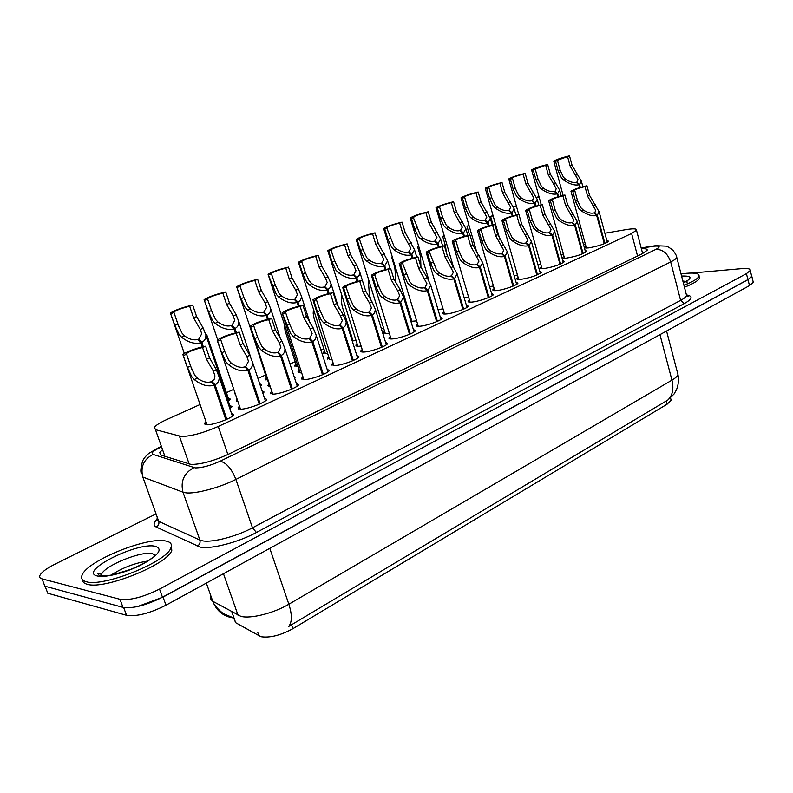 <?xml version="1.0" encoding="UTF-8"?>
<svg xmlns="http://www.w3.org/2000/svg" width="793" height="793" viewBox="0 0 793 793"><rect width="100%" height="100%" fill="white"/><g stroke="black" fill="none" stroke-linecap="round" stroke-linejoin="round"><path stroke-width="1.19" d="M228.136 397.749L230.386 399.137L228.275 400.961M235.362 394.012L234.787 392.317M267.637 380.115L265.07 378.846L266.379 377.607M298.138 366.544L294.689 365.395L295.977 364.185M327.598 353.381L325.784 353.549L323.346 352.389L324.615 351.2M356.097 340.623L352.211 340.871M351.666 339.156L352.35 338.631M204.108 416.206L203.662 414.898M229.722 405.213L232.062 406.72L229.871 408.633M237.86 401.407L236.225 399.969L237.067 399.057M270.344 386.925L267.677 385.547L269.015 384.268M301.667 372.869L298.059 371.62L299.377 370.361M331.89 359.239L329.957 359.407L327.43 358.149L328.738 356.929M361.093 346.045L358.505 346.323L355.849 345.133L357.137 343.934M389.323 333.258L386.141 333.655L383.346 332.525L384.625 331.355M416.622 320.878L410.893 321.353M410.417 319.807L411.24 319.173M443.039 308.874L438.014 309.548M231.397 413.123L233.836 414.759C232.29 418.139 212.911 425.276 206.567 424.78L204.604 423.135L206.021 421.737M264.426 397.947L266.795 399.503C265.358 402.725 246.682 409.545 240.239 409.178L238.108 407.612L239.506 406.244M296.304 383.297L298.594 384.783C297.256 387.836 279.235 394.369 272.733 394.141L270.433 392.634L271.801 391.306M327.073 369.141L329.303 370.569C328.064 373.473 310.658 379.738 304.086 379.619L301.627 378.192L302.976 376.893M356.81 355.472L358.981 356.82C357.831 359.596 340.99 365.613 334.368 365.593L331.752 364.235L333.09 362.966M385.557 342.249L387.668 343.538C386.597 346.174 370.291 351.963 363.63 352.042C361.291 352.112 360.369 351.686 360.865 350.754L362.183 349.515M413.361 329.452L415.413 330.681C414.422 333.199 398.621 338.77 391.92 338.948C389.512 339.037 388.54 338.631 389.016 337.729L390.325 336.51M440.264 317.061L442.276 318.241C441.344 320.64 426.019 326.002 419.299 326.27C416.821 326.399 415.8 326.012 416.256 325.12L417.544 323.921M466.324 305.067L468.276 306.187C467.424 308.477 452.525 313.661 445.795 313.998C443.247 314.147 442.187 313.79 442.623 312.918L443.902 311.748M491.561 293.45L493.474 294.51C492.671 296.701 478.199 301.707 471.468 302.113C468.841 302.292 467.741 301.955 468.157 301.102L469.426 299.952M516.025 282.179L517.898 283.19C517.155 285.282 503.069 290.129 496.329 290.595C493.652 290.803 492.512 290.486 492.909 289.653L494.158 288.523M539.746 271.246L541.579 272.207C537.555 275.359 530.507 277.758 520.446 279.433C517.7 279.671 516.521 279.374 516.897 278.551L518.136 277.451M562.762 260.639L564.557 261.561C560.691 264.575 553.782 266.924 543.829 268.599C541.034 268.867 539.815 268.589 540.172 267.786L541.401 266.706M585.095 250.35L586.85 251.212C583.133 254.107 576.352 256.407 566.519 258.092C563.664 258.379 562.415 258.131 562.752 257.338L563.972 256.288M606.784 240.348L608.509 241.171C604.93 243.957 598.279 246.197 588.545 247.892C585.65 248.199 584.362 247.971 584.679 247.198L585.888 246.167M200.084 404.519L166.827 419.507C160.107 422.57 155.963 425.187 154.427 427.338L155.478 429.677L181.448 436.507C191.192 436.259 203.464 432.909 218.263 426.456L631.605 233.469L636.501 230.218C636.967 228.612 633.557 228.404 626.272 229.573L604.871 233.221M234.113 619.036L235.66 622.693L260.907 636.72C269.898 638.058 280.553 635.391 292.865 628.71L667.072 404.222L671.136 400.217L670.749 398.76M351.596 336.242L350.853 336.579M323.831 348.751L320.947 350.05M295.155 361.677L289.99 364.007M265.516 375.03L257.933 378.449M233.786 389.333L226.411 392.654M410.348 316.268L409.396 316.437M383.663 328.252L381.324 328.58M259.668 383.663L261.581 384.992L260.481 386.092M563.367 254.077L561.087 254.603M540.757 264.396L537.991 264.991M517.452 275.022L514.171 275.677M493.415 285.966L489.598 286.669M468.623 297.246L464.232 297.96M294.104 376.566L295.075 377.855L294.679 378.34M261.977 390.602L264.109 392.039L262.87 393.269M585.323 244.066L583.509 244.502M210.73 596.267L210.591 598.794L212.365 601.054L240.864 616.359C250.529 619.055 273.892 613.177 288.85 604.226C292.23 614.813 292.161 622.247 288.612 626.52L667.815 400.039L674.05 394.032L676.548 389.601C678.471 384.714 678.937 379.678 677.956 374.494L677.42 372.472M751.447 275.28L751.843 276.45L748.017 279.661L163.051 597.089L137.526 606.576M206.339 583.103L212.782 601.312C216.588 610.937 223.428 616.488 233.311 617.945L234.203 618.54L231.853 611.869L235.66 622.693M753.033 281.287L753.291 282.358L749.484 285.609L165.985 605.198C149.659 613.405 136.515 616.776 126.543 615.299L47.758 593.243L45.072 586.235M162.377 449.819L159.73 452.496L160.84 455.033L191.044 464.43C200.877 464.43 213.168 461.12 227.908 454.478L642.31 253.701L647.118 250.32C647.574 249.022 645.671 248.506 641.388 248.784M691.526 273.05L741.742 268.629C747.73 268.153 750.565 268.768 750.267 270.472L746.431 273.644L159.522 589.09C143.107 597.208 129.923 600.598 119.991 599.28L42.029 578.86C39.848 578.256 39.174 577.056 39.997 575.252C41.761 572.031 46.708 568.363 54.806 564.259L155.963 513.953M751.467 275.34L751.724 276.39L747.898 279.602L162.466 597.218C146.1 605.376 132.937 608.766 122.984 607.369L44.834 586.176L42.029 578.86M604.266 243.689L596.683 215.468C592.52 216.499 587.375 214.943 581.249 210.819L578.94 208.579L575.5 201.333L572.873 191.678L570.96 191.262C573.478 189.477 578.811 187.644 586.949 185.75L589.526 195.326L599.121 211.781L597.307 215.19L604.89 243.421M594.572 213.545L595.692 210.224L587.573 196.158L584.986 186.573C579.187 187.981 575.45 189.289 573.775 190.508L573.845 190.786M573.775 190.508L574.866 190.835L577.482 200.48L580.863 207.736L583.212 209.957C587.504 212.673 591.063 213.664 593.888 212.93L596.683 215.468M594.344 212.722L597.307 215.19M586.949 185.75L584.986 186.573M574.866 190.835L572.873 191.678M579.703 187.614L578.92 184.729C574.796 185.681 569.751 184.145 563.764 180.15L561.513 177.969L558.143 170.862L555.536 161.346L553.742 161.118C556.28 159.552 561.533 157.777 569.503 155.815L572.06 165.251L581.378 181.171L579.544 184.472L580.337 187.426M576.878 182.886L578.018 179.664L570.127 166.034L567.56 156.578L556.557 160.573M556.498 160.355L557.509 160.563L560.106 170.069L563.417 177.186L565.716 179.347C569.909 181.974 573.408 182.955 576.204 182.281L578.92 184.729M576.66 182.093L579.544 184.472M569.503 155.815L567.56 156.578M557.509 160.563L555.536 161.346M536.821 197.467L539.071 196.932M538.982 196.595L536.762 197.298M165.578 540.975C170.634 541.916 172.398 544.236 170.872 547.933C166.917 561.712 103.259 587.425 86.308 581.715C82.026 580.565 80.658 578.285 82.194 574.875C87.726 560.542 147.26 536.623 165.578 540.975M171.437 545.703L171.774 550.451C167.848 564.299 104.23 590.042 87.26 584.272C84.078 583.43 82.502 581.933 82.522 579.772M681.028 273.932L686.371 273.298C695.322 272.584 699.545 273.535 699.02 276.162C697.949 278.68 692.923 281.723 683.953 285.282M699.079 276.38L699.515 278.085C698.435 280.623 693.419 283.666 684.448 287.235M582.449 253.839L574.647 225.242C570.375 226.302 565.141 224.736 558.966 220.533L556.646 218.244L553.147 210.898L550.451 201.115L548.617 200.659C551.244 198.805 556.686 196.922 564.943 195.009L567.59 204.713L577.205 221.366L575.292 224.954L583.093 253.562M572.546 223.299L573.726 219.81L565.587 205.575L562.931 195.861C557.033 197.279 553.217 198.617 551.472 199.895L551.551 200.183M551.472 199.895L552.493 200.252L555.189 210.026L558.619 217.391L560.988 219.651C565.32 222.407 568.938 223.408 571.842 222.655L574.647 225.242M572.318 222.446L575.292 224.954M564.943 195.009L562.931 195.861M552.493 200.252L550.451 201.115M559.977 264.297L551.948 235.313C547.557 236.413 542.243 234.827 536.009 230.535L533.669 228.215L530.12 220.751L527.345 210.829L525.61 210.343C528.346 208.41 533.907 206.477 542.283 204.544L545.009 214.378L554.634 231.229L552.612 235.015L560.631 264.01M549.866 233.36L549.618 232.458L551.105 229.673L542.937 215.27L540.202 205.427C534.214 206.854 530.309 208.232 528.485 209.56L528.574 209.877M528.485 209.56L529.456 209.947L532.222 219.849L535.701 227.333L538.1 229.633C542.471 232.448 546.149 233.459 549.133 232.666L551.948 235.313M549.618 232.458L552.612 235.015M542.283 204.544L540.202 205.427M529.456 209.947L527.345 210.829M536.821 275.072L528.554 245.691C524.044 246.841 518.642 245.225 512.347 240.854L509.988 238.485L506.39 230.912L503.535 220.851L501.88 220.325C504.744 218.303 510.424 216.32 518.929 214.378L521.735 224.34L531.369 241.389L529.228 245.394L537.495 274.774M526.493 243.729L526.225 242.777L527.801 239.843L519.603 225.252L516.788 215.28C510.702 216.727 506.707 218.144 504.794 219.532L504.893 219.869M504.794 219.532L505.706 219.939L508.561 229.98L512.09 237.573L514.498 239.912C518.909 242.787 522.656 243.818 525.719 242.995L528.554 245.691M526.225 242.777L529.228 245.394M518.929 214.378L516.788 215.28M505.706 219.939L503.535 220.851M512.932 286.174L504.427 256.397C499.788 257.586 494.297 255.951 487.943 251.49L485.564 249.081L481.916 241.379L478.972 231.189L477.416 230.614C480.409 228.503 486.218 226.471 494.852 224.508L497.736 234.609L507.381 251.867L505.121 256.089L513.636 285.876M502.385 254.424L502.098 253.423L503.763 250.32L495.546 235.551L492.641 225.44C486.456 226.897 482.362 228.364 480.37 229.811L480.469 230.168M480.37 229.811L481.222 230.248L484.156 240.428L487.735 248.14L490.163 250.529C494.624 253.453 498.43 254.494 501.582 253.651L504.427 256.397M502.098 253.423L505.121 256.089M494.852 224.508L492.641 225.44M481.222 230.248L478.972 231.189M513.735 206.884L516.441 206.259M516.342 205.902L513.725 206.844M493.028 224.895L490.599 216.43L493.127 215.865M493.018 215.488L490.599 216.43M469.545 235.045L466.988 226.223L469.099 225.757M466.988 226.223L468.99 225.39M444.328 235.957L442.653 236.314L445.557 246.177L446.31 252.253M442.653 236.314L444.239 235.65M557.856 196.823L557.053 193.869C552.82 194.85 547.685 193.304 541.649 189.23L539.389 187.009L535.959 179.803L533.293 170.158L531.578 169.89C534.214 168.255 539.577 166.451 547.666 164.458L550.292 174.024L559.63 190.122L557.687 193.611L558.51 196.624M555.021 192.005L556.22 188.625L548.3 174.827L545.663 165.251L534.423 169.345M534.363 169.127L535.315 169.345L537.981 178.99L541.341 186.206L543.661 188.397C547.894 191.083 551.442 192.075 554.327 191.371L557.053 193.869M554.793 191.182L557.687 193.611M547.666 164.458L545.663 165.251M535.315 169.345L533.293 170.158M535.364 206.299L534.532 203.286C530.19 204.297 524.966 202.73 518.88 198.577L516.6 196.317L513.13 189.002L510.375 179.228L508.749 178.931C511.505 177.226 516.977 175.372 525.184 173.36L527.88 183.054L537.228 199.34L535.186 203.008L536.038 206.101M532.509 201.412L532.272 200.54L533.778 197.844L525.828 183.887L523.122 174.182C517.254 175.659 513.398 176.988 511.564 178.147L511.634 178.395M511.564 178.147L512.466 178.395L515.212 188.169L518.622 195.494L520.951 197.725C525.224 200.46 528.832 201.462 531.786 200.738L534.532 203.286M532.272 200.54L535.186 203.008M525.184 173.36L523.122 174.182M512.466 178.395L510.375 179.228M512.199 216.053L511.326 212.98C506.866 214.031 501.572 212.435 495.427 208.212L493.127 205.912L489.608 198.488L486.773 188.575L485.237 188.248C488.101 186.464 493.702 184.561 502.028 182.539L504.804 192.362L514.151 208.837L512 212.693L512.893 215.855M509.334 211.097L509.076 210.175L510.662 207.34L502.693 193.205L499.907 183.371C493.94 184.868 490.005 186.226 488.091 187.445L488.161 187.713M488.091 187.445L488.924 187.723L491.749 197.616L495.209 205.06L497.558 207.33C501.87 210.115 505.547 211.126 508.581 210.383L511.326 212.98M509.076 210.175L512 212.693M502.028 182.539L499.907 183.371M488.924 187.723L486.773 188.575M488.319 226.124L487.417 222.972C482.838 224.062 477.445 222.446 471.25 218.134L468.931 215.795L465.362 208.252L462.448 198.21L461.001 197.844C464.004 195.99 469.724 194.037 478.169 191.985L481.034 201.937L490.381 218.6L488.111 222.684L489.043 225.916M485.445 221.078L485.167 220.107L486.843 217.113L478.853 202.82L475.988 192.848C469.922 194.364 465.887 195.762 463.885 197.031L463.974 197.308M463.885 197.031L464.668 197.328L467.573 207.36L471.082 214.923L473.451 217.232C477.802 220.067 481.539 221.098 484.652 220.315L487.417 222.972M485.167 220.107L488.111 222.684M478.169 191.985L475.988 192.848M464.668 197.328L462.448 198.21M488.3 297.643L479.527 267.439C474.769 268.668 469.178 267.013 462.765 262.473L460.366 260.015L456.669 252.184L453.636 241.855L452.179 241.241C455.311 239.03 461.258 236.938 470.011 234.956L472.995 245.206L482.64 262.661L480.251 267.122L489.023 297.325M477.525 265.457L477.208 264.396L478.972 261.125L470.725 246.167L467.741 235.917C461.447 237.394 457.264 238.901 455.172 240.418L455.281 240.804M455.172 240.418L455.955 240.874L458.978 251.203L462.606 259.043L465.055 261.472C469.565 264.456 473.441 265.506 476.682 264.634L479.527 267.439M477.208 264.396L480.251 267.122M470.011 234.956L467.741 235.917M455.955 240.874L453.636 241.855M462.884 309.468L453.834 278.839C448.937 280.117 443.247 278.442 436.784 273.803L434.366 271.295L430.609 263.345L427.486 252.858L426.119 252.204C429.4 249.894 435.496 247.733 444.387 245.741L447.46 256.129L457.105 273.793L454.587 278.512L463.627 309.141M451.861 276.856L451.524 275.726L453.388 272.267L445.121 257.13L442.048 246.732C435.644 248.229 431.352 249.775 429.152 251.371L429.271 251.778M429.152 251.371L436.675 270.294L439.144 272.772C443.693 275.815 447.639 276.876 450.979 275.974L453.834 278.839M451.524 275.726L454.587 278.512M444.387 245.741L442.048 246.732M429.865 251.857L427.486 252.858M436.626 321.68L427.298 290.615C422.253 291.943 416.464 290.238 409.941 285.5L407.503 282.942L403.696 274.864L400.465 264.228L399.206 263.534C402.656 261.105 408.891 258.885 417.931 256.873L421.093 267.41L427.338 277.917L430.748 285.282L428.071 290.278L437.399 321.343M425.355 288.632L424.998 287.433L426.971 283.765L418.684 268.45L415.512 257.894C409 259.41 404.589 261.006 402.289 262.681L402.418 263.117M402.289 262.681L409.892 281.911L412.39 284.439C416.979 287.542 420.994 288.622 424.433 287.681L427.298 290.615M424.998 287.433L428.071 290.278M417.931 256.873L415.512 257.894M402.933 263.187L400.465 264.228M409.515 334.299L399.88 302.777C394.686 304.155 388.798 302.43 382.206 297.593L379.758 294.986L375.882 286.759L372.551 275.974L371.402 275.24C375.02 272.693 381.413 270.403 390.602 268.381L393.863 279.067L400.178 289.752L403.518 297.137L400.683 302.43L410.308 333.942M397.977 300.795L397.59 299.516L399.682 295.63L397.699 290.843L391.375 280.137L388.094 269.432C381.473 270.968 376.953 272.614 374.524 274.368L374.673 274.834M374.524 274.368L378.43 285.678L382.216 293.916L384.734 296.493C389.373 299.665 393.467 300.755 397.006 299.774L399.88 302.777M397.59 299.516L400.683 302.43M390.602 268.381L388.094 269.432M375.109 274.903L372.551 275.974M463.707 236.492L462.765 233.271C458.057 234.401 452.575 232.765 446.33 228.374L443.991 225.985L440.363 218.323L437.369 208.143L436.011 207.736C439.153 205.793 445.002 203.791 453.576 201.719L456.52 211.82L465.887 228.671L463.479 232.973L464.45 236.284M460.822 231.368L460.515 230.347L462.289 227.185L454.28 212.722L451.326 202.612C445.17 204.148 441.037 205.585 438.935 206.914L439.025 207.211M438.935 206.914L439.659 207.241L442.653 217.411L446.201 225.083L448.59 227.442C452.991 230.327 456.788 231.368 459.99 230.565L462.765 233.271M460.515 230.347L463.479 232.973M453.576 201.719L451.326 202.612M439.659 207.241L437.369 208.143M438.311 247.198L437.33 243.897C432.492 245.067 426.921 243.411 420.617 238.931L418.258 236.502L414.58 228.721L411.498 218.392L410.229 217.946C413.52 215.914 419.517 213.862 428.22 211.771L431.253 222L440.611 239.04L438.073 243.59L439.074 246.99M435.416 241.994L435.099 240.913L436.963 237.573L428.934 222.932L425.9 212.683C419.636 214.239 415.403 215.716 413.203 217.113L413.292 217.431M413.203 217.113L420.538 235.571L422.956 237.969C427.397 240.913 431.263 241.964 434.554 241.131L437.33 243.897M435.099 240.913L438.073 243.59M428.22 211.771L425.9 212.683M413.857 217.451L411.498 218.392M412.112 258.25L411.091 254.87C406.105 256.08 400.435 254.404 394.081 249.825L391.702 247.357L387.975 239.436L384.783 228.969L383.624 228.493C387.073 226.362 393.209 224.241 402.051 222.129L405.173 232.508L414.541 249.745L411.854 254.543L412.905 258.032M409.208 252.957L408.861 251.807L410.843 248.278L402.785 233.469L399.652 223.081C393.288 224.657 388.947 226.174 386.637 227.641L386.736 227.968M386.637 227.641L394.062 246.385L396.49 248.833C400.971 251.837 404.916 252.908 408.306 252.045L411.091 254.87M408.861 251.807L411.854 254.543M402.051 222.129L399.652 223.081M387.222 227.997L384.783 228.969M385.051 269.67L383.99 266.19C378.866 267.449 373.097 265.754 366.673 261.075L364.284 258.558L360.498 250.519L357.217 239.892L356.146 239.377C359.764 237.147 366.059 234.966 375.039 232.825L378.261 243.352L387.618 260.778L384.774 265.863L385.874 269.442M382.147 264.287L381.77 263.068L383.871 259.331L375.793 244.353L372.561 233.806C366.088 235.402 361.628 236.968 359.209 238.505L359.318 238.862M359.209 238.505L363.006 249.508L366.713 257.556L369.171 260.054C373.691 263.117 377.706 264.198 381.195 263.306L383.99 266.19M381.77 263.068L384.774 265.863M375.039 232.825L372.561 233.806M359.735 238.891L357.217 239.892M418.773 246.464L417.564 246.712L420.568 256.704L420.924 266.844M417.564 246.712L418.704 246.236M392.396 257.299L391.702 257.428L394.795 267.568L395.558 275.577L395.192 282.397M391.702 257.428L392.357 257.16M368.2 278.769L369.399 294.837L371.293 300.924M357.098 281.456L355.988 277.887C350.714 279.205 344.836 277.471 338.363 272.703L335.954 270.135L332.118 261.958L328.718 251.173L327.757 250.618C331.563 248.278 338.016 246.028 347.146 243.877L350.466 254.553L356.711 265.169L359.814 272.168L365.722 291.11L372.115 301.994L375.367 309.379L374.673 312.799L372.363 314.99L382.305 346.977M381.483 347.334L371.54 315.356C366.178 316.794 360.181 315.039 353.539 310.093L351.061 307.436L347.136 299.07L343.696 288.117L342.645 287.344C346.452 284.667 353.024 282.308 362.351 280.266L359.764 281.356C353.024 282.903 348.375 284.608 345.827 286.451L345.976 286.947M369.687 313.384L369.26 312.016L371.471 307.902L369.558 303.104L363.144 292.211L359.764 281.356M345.827 286.451L349.763 297.94L353.609 306.326L356.146 308.953C360.835 312.194 365.008 313.304 368.656 312.283L371.54 315.356M369.26 312.016L372.363 314.99M346.333 287.007L343.696 288.117M352.488 360.825L342.219 328.361C336.698 329.858 330.582 328.074 323.881 323.029L321.383 320.303L317.388 311.798L313.84 300.676L312.898 299.863C316.903 297.058 323.653 294.619 333.149 292.558L336.629 303.56L343.101 314.643L346.263 322.037L345.52 325.655L343.072 327.985L353.341 360.448M340.415 326.409L339.949 324.952L342.308 320.58L340.455 315.802L333.962 304.71L330.473 293.678C323.603 295.254 318.826 297.008 316.129 298.951L316.298 299.486M316.129 298.951L320.114 310.638L324.02 319.163L326.577 321.849C331.315 325.15 335.568 326.28 339.325 325.219L342.219 328.361M339.949 324.952L343.072 327.985M333.149 292.558L330.473 293.678M316.566 299.536L313.84 300.676M322.483 374.782L311.867 341.833C306.167 343.379 299.942 341.575 293.182 336.41L290.664 333.635L282.11 312.829C286.332 309.875 293.271 307.357 302.926 305.275L306.524 316.447L313.076 327.737L316.149 335.122C316.219 338.135 315.089 340.237 312.749 341.436L323.366 374.395M310.122 339.9L309.617 338.324L312.125 333.684L310.331 328.926L303.759 317.636L300.151 306.445C293.152 308.031 288.236 309.845 285.401 311.897L285.579 312.462M285.401 311.897L289.425 323.762L293.4 332.445L295.977 335.191C300.755 338.571 305.097 339.711 308.973 338.611L311.867 341.833M309.617 338.324L312.749 341.436M302.926 305.275L300.151 306.445M285.758 312.492L282.932 313.681M291.418 389.234L280.435 355.779C274.556 357.385 268.203 355.551 261.383 350.268L258.855 347.433L254.731 338.611L250.221 326.26C254.672 323.147 261.819 320.541 271.632 318.439L275.349 329.789L281.991 341.287L284.965 348.652C285.044 351.854 283.835 354.094 281.346 355.373L292.33 388.828M278.769 353.876L278.214 352.181L280.871 347.255L279.156 342.526L272.495 331.018L268.758 319.648C261.631 321.264 256.565 323.147 253.562 325.299L253.77 325.903M253.562 325.299L257.646 337.372L261.68 346.204L264.277 349.009C269.114 352.469 273.535 353.619 277.54 352.479L280.435 355.779M278.214 352.181L281.346 355.373M271.632 318.439L268.758 319.648M253.859 325.923L250.925 327.152M259.232 404.202L247.862 370.232C241.796 371.907 235.313 370.044 228.434 364.641L225.886 361.737L221.693 352.756L217.163 340.177C221.871 336.896 229.227 334.2 239.218 332.079L243.064 343.607L249.795 355.323L252.67 362.669C252.749 366.069 251.46 368.448 248.814 369.806L260.173 403.786M246.276 368.378L245.661 366.544L248.496 361.301L246.851 356.602L240.101 344.876L236.245 333.338C228.969 334.963 223.755 336.916 220.573 339.196L224.716 351.458L228.82 360.468L231.437 363.323C236.314 366.862 240.824 368.041 244.968 366.852L247.862 370.232M217.758 341.109L220.791 339.83L220.573 339.196M245.661 366.544L248.814 369.806M239.218 332.079L236.245 333.338M225.866 419.725L214.09 385.21C207.816 386.964 201.204 385.071 194.265 379.54L191.698 376.566L187.435 367.417L182.886 354.62C184.472 352.409 198.845 347.106 205.615 346.224L209.6 357.93L216.42 369.875L219.185 377.171C219.264 380.789 217.897 383.326 215.072 384.774L226.848 419.289M212.593 383.425L211.909 381.433L214.239 379.232L214.943 375.852L213.367 371.203L206.527 359.249L202.532 347.522C195.118 349.178 189.725 351.2 186.365 353.599L191.807 369.409M186.365 353.599L190.568 366.079L194.741 375.248L197.378 378.172C202.314 381.8 206.914 382.989 211.196 381.75L214.09 385.21M211.909 381.433L215.072 384.774M205.615 346.224L202.532 347.522M186.504 354.263L183.361 355.591M354.193 276.004L353.787 274.695L356.007 270.74L354.174 266.21L347.919 255.584L344.588 244.888C337.987 246.504 333.417 248.12 330.869 249.736L330.988 250.112M330.869 249.736L334.705 260.907L338.472 269.105L340.94 271.652C345.51 274.774 349.594 275.875 353.192 274.943L355.988 277.887M353.787 274.695L356.8 277.55L357.95 281.237M359.814 272.168L359.11 275.458L356.8 277.55M347.146 243.877L344.588 244.888M331.325 250.142L328.718 251.173M328.213 293.658L327.053 289.98C321.611 291.348 315.634 289.594 309.101 284.727L306.673 282.1L302.767 273.783L299.268 262.84L298.416 262.245C302.411 259.787 309.042 257.477 318.31 255.296L321.74 266.131L328.064 276.935L331.087 283.934L330.344 287.413L327.896 289.633L329.095 293.43M325.308 288.107L324.862 286.709L327.222 282.526L325.447 278.006L319.113 267.191L315.673 256.337C308.953 257.983 304.254 259.648 301.578 261.343L301.707 261.749M301.578 261.343L305.454 272.703L309.28 281.029L311.768 283.626C316.377 286.818 320.541 287.938 324.248 286.967L327.053 289.98M324.862 286.709L327.896 289.633M318.31 255.296L315.673 256.337M301.964 261.769L299.268 262.84M298.337 306.267L297.117 302.49C291.517 303.907 285.421 302.133 278.829 297.157L276.39 294.471L268.064 274.279C272.267 271.692 279.086 269.303 288.503 267.102L292.052 278.095L298.446 289.098L301.38 296.086C301.449 298.981 300.319 301.003 297.99 302.123L299.248 306.039M295.432 300.636L294.946 299.139L297.454 294.699L295.739 290.208L289.326 279.195L285.777 268.183C278.938 269.848 274.1 271.563 271.275 273.347L271.414 273.783M271.275 273.347L275.201 284.895L279.077 293.37L281.594 296.017C286.253 299.278 290.496 300.408 294.312 299.407L297.117 302.49M294.946 299.139L297.99 302.123M288.503 267.102L285.777 268.183M271.593 273.803L268.807 274.903M267.419 319.331L266.141 315.436C260.362 316.913 254.156 315.099 247.505 310.013L245.047 307.278L241.022 298.664L236.641 286.729C241.082 284.013 248.09 281.535 257.666 279.314L261.333 290.476L267.816 301.677L270.651 308.646C270.72 311.718 269.521 313.859 267.043 315.059L268.371 319.093M264.525 313.612L264 311.996L266.656 307.287L265.011 302.827L258.518 291.616L254.84 280.435C247.882 282.12 242.906 283.894 239.912 285.777L240.071 286.233M239.912 285.777L243.897 297.504L247.832 306.138L250.36 308.844C255.068 312.174 259.39 313.324 263.335 312.273L266.141 315.436M264 311.996L267.043 315.059M257.666 279.314L254.84 280.435M240.16 286.243L237.285 287.383M235.412 332.852L234.074 328.837C228.106 330.374 221.772 328.54 215.072 323.336L212.603 320.531L208.509 311.768L204.108 299.625C208.797 296.76 216.003 294.203 225.747 291.953L229.534 303.293L236.106 314.702L238.842 321.631C238.911 324.902 237.632 327.172 235.006 328.451L236.403 332.624M232.527 327.063L231.943 325.318L234.778 320.313L233.201 315.892L226.62 304.472L222.823 293.113C215.726 294.827 210.601 296.671 207.439 298.644L207.607 299.13M207.439 298.644L211.483 310.569L215.488 319.351L218.035 322.117C222.783 325.526 227.194 326.686 231.259 325.596L234.074 328.837M231.943 325.318L235.006 328.451M225.747 291.953L222.823 293.113M207.617 299.139L204.634 300.319M202.255 346.878L200.837 342.725C194.681 344.321 188.219 342.457 181.468 337.134L178.98 334.269L174.817 325.348L170.396 312.987C175.342 309.964 182.777 307.317 192.689 305.047L196.605 316.566L203.256 328.183L205.893 335.082C205.972 338.542 204.614 340.96 201.809 342.318L203.286 346.65M199.39 341.01L198.746 339.107L201.749 333.794L200.252 329.422L193.591 317.785L189.656 306.247C182.42 307.981 177.136 309.894 173.796 311.986L178.96 327.013M173.796 311.986L177.9 324.109L181.964 333.05L184.531 335.875C189.329 339.364 193.829 340.534 198.032 339.404L200.837 342.725M198.746 339.107L201.809 342.318M192.689 305.047L189.656 306.247M173.905 312.492L170.812 313.711M341.644 294.709L341.386 301.3L342.199 306.445L353.063 340.911M313.473 309.26L313.185 313.364L314.107 318.429L325.378 353.559M284.211 323.831L285.093 330.81L296.77 366.624M253.929 338.819L267.211 380.125M206.121 335.746L206.874 335.112L205.843 334.487M189.21 464.123L179.446 436.219M258.984 635.966L257.854 632.725M667.072 404.222L666.209 400.971M292.865 628.71L291.507 624.745M227.878 454.498L218.263 426.456M164.904 456.332L155.478 429.677M637.552 256.01L631.605 233.469M238.059 615.309L223.467 573.716M667.815 400.039C672.603 395.479 673.981 388.857 671.949 380.164C675.497 378.063 677.5 376.179 677.956 374.494L666.556 331.028M269.779 548.35L288.85 604.226L671.949 380.164L659.954 334.646M749.484 285.609L748.017 279.661M165.985 605.198L163.051 597.089M126.543 615.299L123.658 607.527M161.346 446.905L160.543 447.282C153.267 450.811 150.749 453.18 152.999 454.389L195.256 467.89C201.908 467.92 210.204 465.689 220.167 461.189L656.039 249.309C660.787 246.742 660.143 245.701 654.086 246.177L641.22 248.169M676.389 256.01L676.786 257.438C676.241 258.667 674.199 260.173 670.68 261.948L235.888 479.418C219.671 487.675 195.227 494.188 185.721 492.81L182.985 492.195L199.876 540.053L202.651 540.856C212.276 542.779 236.562 536.455 252.481 527.811L680.612 300.369C684.091 298.505 686.074 296.879 686.579 295.511L686.173 293.906M686.679 294.976C693.181 296.096 692.388 298.971 684.29 303.59L256.446 532.47L252.481 527.811L235.888 479.418C231.635 468.762 226.392 462.686 220.167 461.189M654.116 245.87L652.084 246.445M256.446 532.47C238.534 542.263 211.097 549.39 200.292 547.13L156.211 527.038C153.227 525.511 153.455 522.954 156.885 519.356M119.991 599.28L122.984 607.369M159.522 589.09L162.466 597.218M746.431 273.644L747.898 279.602M193.879 467.642C183.976 473.084 180.338 481.272 182.985 492.195L142.819 477.029L158.729 521.368L199.876 540.053C200.53 542.739 199.628 544.791 197.179 546.208M157.212 517.433L156.994 519.752L158.729 521.368C159.353 523.856 158.511 525.749 156.211 527.038M656.039 249.309C662.938 249.418 667.815 253.631 670.68 261.948L680.612 300.369L684.29 303.59M160.543 447.282L159.096 447.47L149.143 453.19C146.229 455.45 144.078 457.987 142.7 460.792C140.738 467.612 140.331 471.865 141.481 473.58M152.999 454.389C143.721 459.375 140.321 466.918 142.819 477.029M577.482 200.48L575.5 201.333M583.212 209.957L581.249 210.819M595.256 204.703L593.323 205.546M589.526 195.326L587.573 196.158M560.106 170.069L558.143 170.862M565.716 179.347L563.764 180.15M577.681 174.43L575.758 175.223M572.06 165.251L570.127 166.034M101.147 575.827L101.514 574.33C104.656 565.578 141.362 550.768 152.405 553.633L155.646 555.536M155.23 546.288C163.13 548.934 158.878 554.931 142.472 564.249C126.86 572.437 105.32 578.038 97.41 576.005C77.545 571.812 137.05 541.768 155.23 546.288M111.03 575.113C122.3 567.847 134.453 563.169 147.488 561.077M682.852 281.009L685.905 281.426M681.574 276.053C692.18 275.706 692.775 278.026 683.368 283.012M555.189 210.026L553.147 210.898M560.988 219.651L558.966 220.533M573.398 214.239L571.406 215.111M567.59 204.713L565.587 205.575M532.222 219.849L530.12 220.751M538.1 229.633L536.009 230.535M550.877 224.052L548.825 224.954M545.009 214.378L542.937 215.27M508.561 229.98L506.39 230.912M514.498 239.912L512.347 240.854M527.672 234.173L525.561 235.095M521.735 224.34L519.603 225.252M484.156 240.428L481.916 241.379M490.163 250.529L487.943 251.49M503.753 244.601L501.572 245.552M497.736 234.609L495.546 235.551M537.981 178.99L535.959 179.803M543.661 188.397L541.649 189.23M555.972 183.342L553.99 184.154M550.292 174.024L548.3 174.827M515.212 188.169L513.13 189.002M520.951 197.725L518.88 198.577M533.63 192.521L531.588 193.353M527.88 183.054L525.828 183.887M491.749 197.616L489.608 198.488M497.558 207.33L495.427 208.212M510.623 201.967L508.521 202.83M504.804 192.362L502.693 193.205M467.573 207.36L465.362 208.252M473.451 217.232L471.25 218.134M486.912 211.701L484.751 212.593M481.034 201.937L478.853 202.82M458.978 251.203L456.669 252.184M465.055 261.472L462.765 262.473M479.081 255.356L476.831 256.337M472.995 245.206L470.725 246.167M432.988 262.324L430.609 263.345M439.144 272.772L436.784 273.803M453.616 266.458L451.296 267.469M447.46 256.129L445.121 257.13M406.155 273.803L403.696 274.864M412.39 284.439L409.941 285.5M427.338 277.917L424.929 278.967M421.093 267.41L418.684 268.45M378.43 285.678L375.882 286.759M384.734 296.493L382.206 297.593M400.178 289.752L397.699 290.843M393.863 279.067L391.375 280.137M442.653 217.411L440.363 218.323M448.59 227.442L446.33 228.374M462.478 221.743L460.247 222.655M456.52 211.82L454.28 212.722M416.94 227.769L414.58 228.721M422.956 237.969L420.617 238.931M437.27 232.091L434.97 233.033M431.253 222L428.934 222.932M390.404 238.465L387.975 239.436M396.49 248.833L394.081 249.825M411.27 242.767L408.901 243.738M405.173 232.508L402.785 233.469M363.006 249.508L360.498 250.519M369.171 260.054L366.673 261.075M384.427 253.79L381.978 254.791M378.261 243.352L375.793 244.353M349.763 297.94L347.136 299.07M356.146 308.953L353.539 310.093M372.115 301.994L369.558 303.104M365.722 291.11L363.144 292.211M320.114 310.638L317.388 311.798M326.577 321.849L323.881 323.029M343.101 314.643L340.455 315.802M336.629 303.56L333.962 304.71M289.425 323.762L286.61 324.971M295.977 335.191L293.182 336.41M313.076 327.737L310.331 328.926M306.524 316.447L303.759 317.636M257.646 337.372L254.731 338.611M264.277 349.009L261.383 350.268M281.991 341.287L279.156 342.526M275.349 329.789L272.495 331.018M224.716 351.458L221.693 352.756M231.437 363.323L228.434 364.641M249.795 355.323L246.851 356.602M243.064 343.607L240.101 344.876M190.568 366.079L187.435 367.417M197.378 378.172L194.265 379.54M216.42 369.875L213.367 371.203M209.6 357.93L206.527 359.249M334.705 260.907L332.118 261.958M340.94 271.652L338.363 272.703M356.711 265.169L354.174 266.21M350.466 254.553L347.919 255.584M305.454 272.703L302.767 273.783M311.768 283.626L309.101 284.727M328.064 276.935L325.447 278.006M321.74 266.131L319.113 267.191M275.201 284.895L272.425 286.005M281.594 296.017L278.829 297.157M298.446 289.098L295.739 290.208M292.052 278.095L289.326 279.195M243.897 297.504L241.022 298.664M250.36 308.844L247.505 310.013M267.816 301.677L265.011 302.827M261.333 290.476L258.518 291.616M211.483 310.569L208.509 311.768M218.035 322.117L215.072 323.336M236.106 314.702L233.201 315.892M229.534 303.293L226.62 304.472M177.9 324.109L174.817 325.348M184.531 335.875L181.468 337.134M203.256 328.183L200.252 329.422M196.605 316.566L193.591 317.785M234.441 392.753L234.817 393.873M265.07 378.846L265.417 379.906M294.689 365.395L295.006 366.396M323.346 352.389L323.643 353.321M236.225 399.969L236.631 401.189M298.059 371.62L298.406 372.69M327.43 358.149L327.757 359.16M355.849 345.133L356.146 346.075M383.346 332.525L383.624 333.417M204.604 423.135L205.09 424.542M238.108 407.612L238.554 408.93M270.433 392.634L270.839 393.883M301.627 378.192L302.004 379.351M331.752 364.235L332.098 365.335M360.865 350.754L361.192 351.785M389.016 337.729L389.313 338.68M416.256 325.12L416.533 326.012M442.623 312.918L442.871 313.76M468.157 301.102L468.395 301.885M492.909 289.653L493.117 290.387M516.897 278.551L517.095 279.245M540.172 267.786L540.35 268.43M562.752 257.338L562.921 257.953M584.679 247.198L584.837 247.773M671.136 400.217L670.551 397.987M642.637 253.542L636.501 230.218M233.083 617.727L223.814 613.832C223.626 614.04 215.547 607.686 213.228 602.482M753.291 282.358L751.843 276.45M686.52 295.274L688.532 296.532L686.579 295.511L676.786 257.438C676.855 256.268 675.636 253.958 673.118 250.509C669.599 247.565 667.091 246.098 665.595 246.108L655.424 245.701L641.16 247.912M750.267 270.472L751.724 276.39M161.197 446.499L159.096 447.47M160.602 454.944L159.73 452.496M571.069 191.638L586.404 248.031M599.121 211.781L607.289 242.222M553.821 161.405L563.119 195.405M581.378 181.171L582.885 186.712M170.872 547.933L171.774 550.451M154.546 556.508L147.002 561.375C140.787 564.983 135.127 567.729 130.022 569.602L113.528 574.618C109.057 575.698 104.27 575.976 99.175 575.46L97.896 573.458L101.514 574.33L102.099 575.896M699.02 276.162L699.515 278.085M687.045 282.942L686.976 280.672L683.328 282.853M548.736 201.055L564.507 258.211M577.205 221.366L585.621 252.283M525.729 210.769L541.966 268.708M554.634 231.229L563.317 262.642M502.009 220.781L518.731 279.513M531.369 241.389L540.33 273.317M477.555 231.1L494.773 290.664M507.381 251.867L516.639 284.32M531.667 170.198L541.252 204.763M559.63 190.122L561.196 195.881M508.838 179.258L518.741 214.417M537.228 199.34L538.883 205.328M485.336 188.595L499.877 239.466M514.151 208.837L515.906 215.052M461.11 198.22L476.93 252.719M490.381 218.6L492.245 225.073M452.327 241.756L470.071 302.163M482.64 262.661L492.205 295.66M426.287 252.759L444.586 314.038M457.105 273.793L466.998 307.357M399.385 264.128L418.268 326.3M430.748 285.282L440.977 319.44M371.59 275.875L391.078 338.958M403.518 297.137L414.105 331.91M436.13 208.143L453.16 265.913M465.887 228.671L467.85 235.422M410.358 218.372L428.805 279.949M440.611 239.04L442.692 246.088M383.762 228.949L411.924 321.423M414.541 249.745L416.751 257.11M356.295 239.863L385.339 333.675M387.618 260.778L389.978 268.49M342.863 288.018L362.986 352.062M375.367 309.379L386.35 344.786M313.136 300.587L333.932 365.603M346.263 322.037L357.643 358.099M282.367 313.602L303.868 379.619M316.149 335.122L327.955 371.867M250.489 327.083L272.742 394.141M284.965 348.652L297.226 386.122M217.46 341.059L240.497 409.188M252.67 362.669L265.407 400.871M183.203 355.561L207.062 424.78M219.185 377.171L232.428 416.156M327.925 251.143L357.891 346.333M298.594 262.8L329.531 359.417M331.087 283.934L338.889 308.626M268.252 274.864L300.22 372.938M301.38 296.086L310.36 324.01M236.849 287.353L269.898 386.934M270.651 308.646L280.801 339.652M204.336 300.289L217.659 339.721M238.842 321.631L250.36 356.176M170.634 313.701L184.343 353.5M205.893 335.082L230.694 408.068M206.874 335.112L229.048 400.435"/></g></svg>
